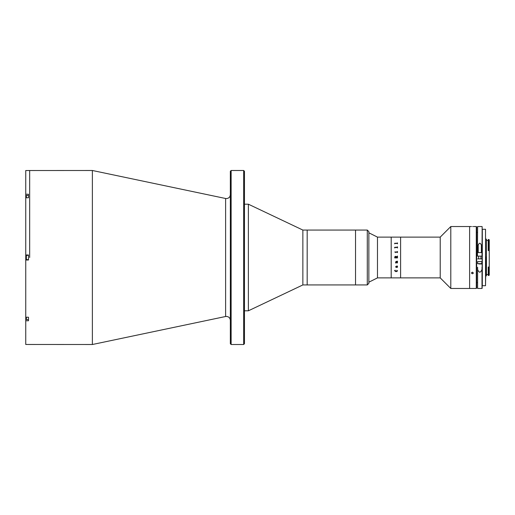 <?xml version="1.0" encoding="UTF-8"?>
<svg xmlns="http://www.w3.org/2000/svg" width="515" height="515" viewBox="0 0 515 515"><rect width="100%" height="100%" fill="white"/><g stroke="black" fill="none" stroke-linecap="round" stroke-linejoin="round"><path stroke-width="0.77" d="M92.378 170.491L225.622 198.5L225.622 316.5L92.378 344.509L92.378 170.491L25.75 170.523L25.75 194.226L28.492 194.226L28.492 197.773L25.75 197.773L25.75 254.989L28.492 254.989L28.492 260.011L25.75 260.011L25.75 254.989M29.67 257.5L29.67 170.491L29.67 257.5M231.132 344.509L230.347 343.724L230.347 171.276L231.132 170.491L231.132 344.509L243.672 344.509L243.672 170.491L231.132 170.491M243.672 170.491L244.458 171.276L244.458 343.724L243.672 344.509M367.285 284.937L367.285 230.063L368.856 231.634L368.856 283.366L367.285 284.937L302.865 284.937L248.378 310.803L248.378 204.198L244.458 204.198M302.865 284.937L302.865 230.063L248.378 204.198M367.285 230.063L355.53 230.063L355.53 284.937L355.53 230.063L307.178 230.063L307.178 284.937L307.178 230.063L302.865 230.063M92.378 344.509L25.75 344.477L25.75 260.011M25.75 317.227L28.492 317.227L28.492 320.774L25.75 320.774M25.75 194.226L25.75 197.773M28.492 319.519L26.374 319.519L26.374 317.227M26.374 319.519L26.143 317.227M28.492 255.343L26.374 255.343L26.374 259.657L28.492 259.657M26.374 257.5L26.143 259.418L26.143 257.5M26.374 197.773L26.374 195.481L28.492 195.481M26.143 197.773L26.374 195.481M377.476 237.119L391.194 237.119L391.194 277.881L391.194 237.119L400.599 237.119L400.599 277.881L400.599 237.119L440.216 237.119L440.216 277.881L377.476 277.881L377.476 237.119L368.856 232.806M476.278 288.464L476.278 226.536L476.671 226.928L476.671 288.072L476.278 288.464L469.616 288.464L469.616 226.536L450.799 226.536L450.799 288.464L469.616 288.464L469.616 226.536L471.38 226.536M397.483 252.067L397.483 251.462L397.245 251.938L395.578 251.938L395.694 252.633L395.951 252.157L397.245 252.157L397.483 252.633M395.694 262.521L395.578 263.03M397.483 262.264L397.368 262.927L397.483 262.264L396.138 262.489L395.771 261.942L396.17 261.633L395.771 261.942M397.483 247.966L397.245 247.496L394.979 247.496L394.741 247.966L394.625 247.329L397.245 247.303L397.483 246.84L397.483 247.966L397.368 246.84M394.625 247.329L397.368 247.168M397.522 270.896L396.119 271.624L394.702 270.839L394.702 270.381L395.398 270.278L394.818 270.871L396.119 271.399L397.406 270.884L396.737 270.278L397.522 270.896M397.483 266.184L397.059 267.517L396.305 266.442L395.771 266.783L396.061 267.42L395.655 266.796L396.125 266.236L397.194 266.236L397.065 265.92L397.522 266.989L397.059 267.517L396.119 266.435L396.035 267.182M397.368 262.933L395.81 262.798L397.368 262.85M395.694 262.933L395.655 261.923L396.228 261.408L397.483 261.189L397.483 261.858L396.17 261.633L397.368 261.774M394.741 256.998L395.385 256.232L396.093 256.811L397.483 256.077L397.483 256.522L396.112 257.082L396.112 257.41L397.483 257.185L397.483 257.906L394.741 257.906L394.741 256.998L395.385 256.232L396.093 256.811L397.368 256.174M394.702 252.028L395.121 252.028L394.702 252.028M397.368 247.966L397.368 247.625M394.857 247.966L394.857 247.631M394.741 243.698L394.625 243.28L397.245 243.28L397.483 242.9L397.483 243.833L397.245 243.447L394.979 243.447L394.741 243.833M397.02 267.285L397.181 266.435L396.415 266.435L397.02 267.285L397.181 266.442L396.415 266.442M396.228 267.291L395.655 266.789M397.368 257.815L394.857 257.815M395.996 257.41L395.417 256.534L394.857 257.275L395.996 257.41L394.857 257.275M396.112 257.41L397.245 257.41M397.483 256.522L397.368 256.077M397.483 261.189L397.368 261.858M395.977 262.489L395.655 261.916M395.694 262.817L395.617 262.489M396.859 271.553L395.475 271.553M397.483 243.833L397.368 242.906M397.368 243.177L394.625 243.305M472.358 226.555C471.096 226.536 471.096 226.536 472.358 226.555C473.62 226.536 473.62 226.536 472.358 226.555C473.62 226.536 473.62 226.536 472.358 226.555C473.62 226.536 473.62 226.536 472.358 226.555M473.246 226.542L476.278 226.536M472.358 273.826L471.38 272.982L472.358 272.126L473.337 272.982L472.358 273.826M473.266 273.304L473.337 272.982M488.857 250.181L489.25 249.987L488.857 250.58L488.233 250.58L488.233 250.181L488.857 250.181L488.857 239.507L489.25 239.9L489.25 275.1L488.857 275.493L488.857 267.015L489.25 267.337M486.43 240.492L488.233 240.492M486.43 274.508L488.233 274.508M488.857 267.015L488.233 267.015L488.233 275.493L488.857 275.493M488.233 267.562L489.25 267.665M485.684 239.121L486.43 239.121L486.43 275.879L485.684 275.879L485.529 285.722L485.684 256.715M488.857 239.507L488.233 239.507L488.233 250.181M482.156 285.722L482.156 229.278M485.529 229.278L482.31 229.278L482.31 285.722L485.529 285.722L485.529 229.278M485.684 258.285L485.684 275.879M477.611 267.227L477.611 288.464L477.611 267.227C477.289 269.525 478.017 271.212 479.8 272.293C481.589 271.225 482.323 269.532 482.001 267.227L482.156 288.303L482.156 258.871M481.371 246.659C481.577 245.076 481.055 243.904 479.806 243.144C478.551 243.898 478.029 245.069 478.235 246.659L478.235 252.601L481.371 252.601L481.371 246.659M477.45 256.129L477.611 226.536L477.463 256.129M477.611 256.129L482.156 256.129L482.156 232.413M477.611 258.871L482.001 258.871M481.963 263.674L477.65 263.674L477.65 261.614L481.963 261.614L481.667 263.97L478.808 263.97M478.841 263.97L481.667 263.97M480.765 263.97L479.774 263.97M480.978 252.601L478.628 252.601M26.143 319.139L25.75 319.139M26.143 195.861L25.75 195.861M477.611 288.464L482.001 288.464L482.001 267.227M482.001 256.129L482.156 226.697M225.622 198.5L226.426 198.584C228.808 198.352 230.115 197.045 230.347 194.664M225.622 316.5L226.426 316.416C228.808 316.648 230.115 317.955 230.347 320.336M248.378 310.803L244.458 310.803M377.476 277.881L368.856 282.194M440.216 277.881L450.799 288.464M440.216 237.119L450.799 226.536M477.45 282.587L476.671 282.587M477.45 232.413L476.671 232.413M477.611 226.536L482.001 226.536M478.628 256.129L478.628 258.871M480.978 256.129L480.978 258.871"/></g></svg>
